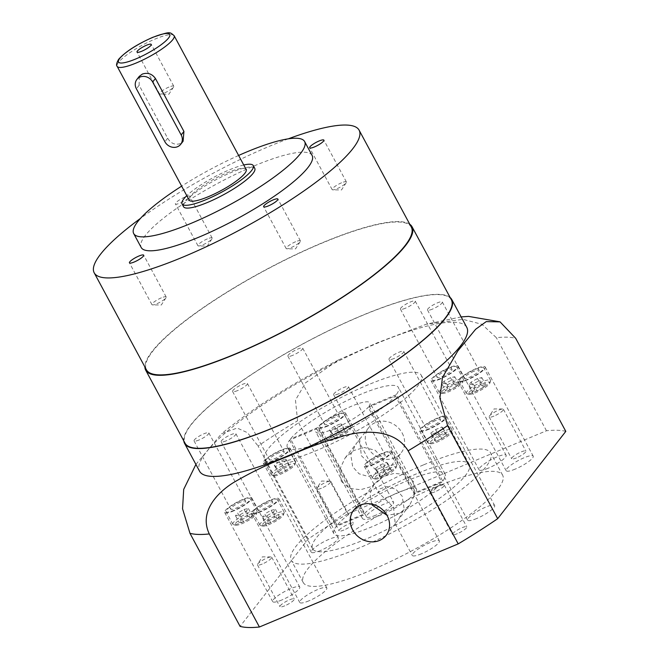 <?xml version="1.0" encoding="UTF-8"?>
<svg xmlns="http://www.w3.org/2000/svg" width="660" height="660" viewBox="0 0 660 660"><rect width="100%" height="100%" fill="white"/><g stroke="black" fill="none" stroke-linecap="round" stroke-linejoin="round"><path stroke-width="0.49" stroke-dasharray="3.3 2.47" d="M457.339 533.676A8.085 1.683 151.7 0 1 452.537 534.534A8.085 1.683 151.7 0 1 461.983 527.728A8.085 1.683 151.7 0 1 466.785 526.87A8.085 1.683 151.7 0 1 457.339 533.676M434.833 491.882A8.085 1.683 151.7 0 1 430.039 492.739A8.085 1.683 151.7 0 1 430.213 491.972A8.085 1.683 151.7 0 1 439.478 485.933A8.085 1.683 151.7 0 1 443.536 484.795A8.085 1.683 151.7 0 1 444.279 485.075A8.085 1.683 151.7 0 1 434.833 491.882M516.466 457.891A8.085 1.683 151.7 0 1 511.665 458.749A8.085 1.683 151.7 0 1 521.111 451.935A8.085 1.683 151.7 0 1 525.904 451.077A8.085 1.683 151.7 0 1 516.466 457.891M493.96 416.097A8.085 1.683 151.7 0 1 489.159 416.955A8.085 1.683 151.7 0 1 489.34 416.179A8.085 1.683 151.7 0 1 498.605 410.14A8.085 1.683 151.7 0 1 502.664 409.01A8.085 1.683 151.7 0 1 503.407 409.282A8.085 1.683 151.7 0 1 493.96 416.097M343.901 530.029A8.085 1.683 151.7 0 1 339.1 530.887A8.085 1.683 151.7 0 1 348.546 524.073A8.085 1.683 151.7 0 1 353.339 523.215A8.085 1.683 151.7 0 1 343.901 530.029M321.395 488.235A8.085 1.683 151.7 0 1 316.594 489.093A8.085 1.683 151.7 0 1 316.775 488.317A8.085 1.683 151.7 0 1 326.04 482.279A8.085 1.683 151.7 0 1 330.099 481.148A8.085 1.683 151.7 0 1 330.841 481.42A8.085 1.683 151.7 0 1 321.395 488.235M284.774 605.822A8.085 1.683 151.7 0 1 279.972 606.68A8.085 1.683 151.7 0 1 289.418 599.866A8.085 1.683 151.7 0 1 294.22 599.008A8.085 1.683 151.7 0 1 284.774 605.822M262.267 564.028A8.085 1.683 151.7 0 1 257.474 564.886A8.085 1.683 151.7 0 1 257.647 564.11A8.085 1.683 151.7 0 1 266.912 558.071A8.085 1.683 151.7 0 1 270.971 556.941A8.085 1.683 151.7 0 1 271.714 557.213A8.085 1.683 151.7 0 1 262.267 564.028M423.456 464.904A113.231 23.545 -28.3 0 0 291.241 560.274A113.231 23.545 -28.3 0 0 358.421 548.27A113.231 23.545 -28.3 0 0 490.636 452.909A113.231 23.545 -28.3 0 0 423.456 464.904M435.46 487.195A113.231 23.545 -28.3 0 0 303.245 582.557A113.231 23.545 -28.3 0 0 370.425 570.562A113.231 23.545 -28.3 0 0 502.639 475.192A113.231 23.545 -28.3 0 0 435.46 487.195M361.334 455.656L376.522 470.605L375.094 474.152L367.983 476.404L359.057 473.797L352.671 466.768L350.749 454.443L356.408 443.438L359.659 439.288L361.334 455.656M402.179 433.051A20.542 18.166 38 0 1 401.156 452.884A20.542 18.166 38 0 1 367.744 447.447A20.542 18.166 38 0 1 368.758 427.606A20.542 18.166 38 0 1 402.179 433.051M341.294 481.346L349.651 488.416L360.575 489.712L371.547 486.544L380.572 479.267L384.879 468.905L382.717 457.99L375.053 450.186L364.295 447.546L353.595 450.565L345.188 457.826L339.883 469.062L341.294 481.346M368.478 384.673A88.968 18.497 -28.3 0 0 264.594 459.608A88.968 18.497 -28.3 0 0 317.377 450.178A88.968 18.497 -28.3 0 0 421.261 375.243A88.968 18.497 -28.3 0 0 368.478 384.673M416.485 473.839A88.968 18.497 -28.3 0 0 312.601 548.765A88.968 18.497 -28.3 0 0 365.392 539.336A88.968 18.497 -28.3 0 0 469.276 464.409A88.968 18.497 -28.3 0 0 416.485 473.839M393.541 507.367L395.216 523.735L398.467 519.577L404.11 508.637L402.204 496.254L395.86 489.25L386.95 486.61L379.789 488.854L378.353 492.418L393.541 507.367M371.679 504.091L370.054 493.614L374.302 483.755L383.361 476.462L394.334 473.303L405.207 474.598L413.581 481.676L415 493.936L409.687 505.197L399.647 513.282L386.966 515.27M276.26 515.501A12.136 2.524 151.7 0 1 283.47 514.825A12.136 2.524 151.7 0 1 269.296 524.436A12.136 2.524 151.7 0 1 262.597 526.061A12.136 2.524 151.7 0 1 265.196 521.812A12.136 2.524 151.7 0 1 276.26 515.501M268.075 523.636A13.753 2.863 -28.3 0 0 284.147 512.746A13.753 2.863 -28.3 0 0 284.13 512.061A13.753 2.863 -28.3 0 0 275.979 513.513A13.753 2.863 -28.3 0 0 259.924 525.096A13.753 2.863 -28.3 0 0 260.486 525.484A13.753 2.863 -28.3 0 0 268.075 523.636M249.183 514.635A12.136 2.524 151.7 0 1 256.393 513.95A12.136 2.524 151.7 0 1 242.22 523.562A12.136 2.524 151.7 0 1 235.513 525.195A12.136 2.524 151.7 0 1 238.12 520.938A12.136 2.524 151.7 0 1 249.183 514.635M240.999 522.769A13.753 2.863 -28.3 0 0 257.07 511.871A13.753 2.863 -28.3 0 0 257.053 511.186A13.753 2.863 -28.3 0 0 248.902 512.647A13.753 2.863 -28.3 0 0 232.84 524.221A13.753 2.863 -28.3 0 0 233.409 524.609A13.753 2.863 -28.3 0 0 240.999 522.769M287.743 465.209A12.136 2.524 151.7 0 1 294.946 464.524A12.136 2.524 151.7 0 1 280.772 474.144A12.136 2.524 151.7 0 1 274.073 475.769A12.136 2.524 151.7 0 1 276.672 471.52A12.136 2.524 151.7 0 1 287.743 465.209M279.56 473.344A13.753 2.863 -28.3 0 0 295.622 462.445A13.753 2.863 -28.3 0 0 295.614 461.761A13.753 2.863 -28.3 0 0 287.455 463.221A13.753 2.863 -28.3 0 0 271.4 474.804A13.753 2.863 -28.3 0 0 271.961 475.192A13.753 2.863 -28.3 0 0 279.56 473.344M343.043 429.899A12.136 2.524 151.7 0 1 350.254 429.223A12.136 2.524 151.7 0 1 336.072 438.834A12.136 2.524 151.7 0 1 329.373 440.459A12.136 2.524 151.7 0 1 331.972 436.21A12.136 2.524 151.7 0 1 343.043 429.899M334.859 438.034A13.753 2.863 -28.3 0 0 350.922 427.135A13.753 2.863 -28.3 0 0 350.914 426.459A13.753 2.863 -28.3 0 0 342.754 427.911A13.753 2.863 -28.3 0 0 326.7 439.494A13.753 2.863 -28.3 0 0 327.269 439.882A13.753 2.863 -28.3 0 0 334.859 438.034M455.573 382.858A12.136 2.524 151.7 0 1 462.784 382.173A12.136 2.524 151.7 0 1 448.602 391.792A12.136 2.524 151.7 0 1 441.903 393.418A12.136 2.524 151.7 0 1 444.51 389.161A12.136 2.524 151.7 0 1 455.573 382.858M447.389 390.992A13.753 2.863 -28.3 0 0 463.46 380.094A13.753 2.863 -28.3 0 0 463.444 379.409A13.753 2.863 -28.3 0 0 455.284 380.87A13.753 2.863 -28.3 0 0 439.23 392.452A13.753 2.863 -28.3 0 0 439.799 392.832A13.753 2.863 -28.3 0 0 447.389 390.992M482.65 383.732A12.136 2.524 151.7 0 1 489.86 383.048A12.136 2.524 151.7 0 1 475.687 392.659A12.136 2.524 151.7 0 1 468.98 394.284A12.136 2.524 151.7 0 1 471.587 390.035A12.136 2.524 151.7 0 1 482.65 383.732M474.466 391.867A13.753 2.863 -28.3 0 0 490.537 380.968A13.753 2.863 -28.3 0 0 490.52 380.284A13.753 2.863 -28.3 0 0 482.369 381.744A13.753 2.863 -28.3 0 0 466.306 393.319A13.753 2.863 -28.3 0 0 466.876 393.707A13.753 2.863 -28.3 0 0 474.466 391.867M242.146 500.107A13.753 2.863 151.7 0 1 250.305 498.646A13.753 2.863 151.7 0 1 234.25 510.23A13.753 2.863 151.7 0 1 226.091 511.69A13.753 2.863 151.7 0 1 242.146 500.107M269.222 500.981A13.753 2.863 151.7 0 1 277.382 499.521A13.753 2.863 151.7 0 1 261.327 511.104A13.753 2.863 151.7 0 1 253.168 512.556A13.753 2.863 151.7 0 1 269.222 500.981M336.006 415.371A13.753 2.863 151.7 0 1 344.165 413.919A13.753 2.863 151.7 0 1 328.111 425.494A13.753 2.863 151.7 0 1 319.951 426.954A13.753 2.863 151.7 0 1 336.006 415.371M280.706 450.681A13.753 2.863 151.7 0 1 288.857 449.229A13.753 2.863 151.7 0 1 272.803 460.804A13.753 2.863 151.7 0 1 264.652 462.264A13.753 2.863 151.7 0 1 280.706 450.681M475.612 369.204A13.753 2.863 151.7 0 1 483.772 367.744A13.753 2.863 151.7 0 1 467.717 379.327A13.753 2.863 151.7 0 1 459.558 380.779A13.753 2.863 151.7 0 1 475.612 369.204M448.536 368.329A13.753 2.863 151.7 0 1 456.695 366.877A13.753 2.863 151.7 0 1 440.641 378.452A13.753 2.863 151.7 0 1 432.481 379.912A13.753 2.863 151.7 0 1 448.536 368.329M444.097 433.15A12.136 2.524 151.7 0 1 451.3 432.473A12.136 2.524 151.7 0 1 437.126 442.084A12.136 2.524 151.7 0 1 430.427 443.71A12.136 2.524 151.7 0 1 433.026 439.461A12.136 2.524 151.7 0 1 444.097 433.15M435.913 441.284A13.753 2.863 -28.3 0 0 451.976 430.394A13.753 2.863 -28.3 0 0 451.968 429.709A13.753 2.863 -28.3 0 0 443.809 431.161A13.753 2.863 -28.3 0 0 427.754 442.744A13.753 2.863 -28.3 0 0 428.323 443.132A13.753 2.863 -28.3 0 0 435.913 441.284M388.798 468.46A12.136 2.524 151.7 0 1 396 467.783A12.136 2.524 151.7 0 1 381.826 477.394A12.136 2.524 151.7 0 1 375.127 479.02A12.136 2.524 151.7 0 1 377.726 474.771A12.136 2.524 151.7 0 1 388.798 468.46M380.614 476.594A13.753 2.863 -28.3 0 0 396.676 465.696A13.753 2.863 -28.3 0 0 396.668 465.019A13.753 2.863 -28.3 0 0 388.509 466.471A13.753 2.863 -28.3 0 0 372.454 478.055A13.753 2.863 -28.3 0 0 373.015 478.442A13.753 2.863 -28.3 0 0 380.614 476.594M381.76 453.931A13.753 2.863 151.7 0 1 389.911 452.48A13.753 2.863 151.7 0 1 373.857 464.054A13.753 2.863 151.7 0 1 365.706 465.514A13.753 2.863 151.7 0 1 381.76 453.931M437.06 418.621A13.753 2.863 151.7 0 1 445.219 417.169A13.753 2.863 151.7 0 1 429.165 428.744A13.753 2.863 151.7 0 1 421.006 430.204A13.753 2.863 151.7 0 1 437.06 418.621M476.71 518.504A15.37 3.193 151.7 0 1 467.585 520.138A15.37 3.193 151.7 0 1 485.529 507.193A15.37 3.193 151.7 0 1 494.654 505.56A15.37 3.193 151.7 0 1 476.71 518.504M428.695 429.346A15.37 3.193 151.7 0 1 419.578 430.972A15.37 3.193 151.7 0 1 437.522 418.027A15.37 3.193 151.7 0 1 446.638 416.402A15.37 3.193 151.7 0 1 428.695 429.346M515.262 469.079A15.37 3.193 151.7 0 1 506.146 470.712A15.37 3.193 151.7 0 1 524.089 457.768A15.37 3.193 151.7 0 1 533.206 456.142A15.37 3.193 151.7 0 1 515.262 469.079M467.255 379.921A15.37 3.193 151.7 0 1 458.139 381.546A15.37 3.193 151.7 0 1 476.083 368.61A15.37 3.193 151.7 0 1 485.199 366.976A15.37 3.193 151.7 0 1 467.255 379.921M488.185 468.212A15.37 3.193 151.7 0 1 479.069 469.837A15.37 3.193 151.7 0 1 497.013 456.901A15.37 3.193 151.7 0 1 506.129 455.268A15.37 3.193 151.7 0 1 488.185 468.212M440.179 379.046A15.37 3.193 151.7 0 1 431.054 380.68A15.37 3.193 151.7 0 1 448.998 367.736A15.37 3.193 151.7 0 1 458.122 366.11A15.37 3.193 151.7 0 1 440.179 379.046M375.655 515.254A15.37 3.193 151.7 0 1 366.531 516.879A15.37 3.193 151.7 0 1 384.475 503.943A15.37 3.193 151.7 0 1 393.599 502.309A15.37 3.193 151.7 0 1 375.655 515.254M327.64 426.096A15.37 3.193 151.7 0 1 318.524 427.721A15.37 3.193 151.7 0 1 336.468 414.777A15.37 3.193 151.7 0 1 345.584 413.152A15.37 3.193 151.7 0 1 327.64 426.096M320.347 550.564A15.37 3.193 151.7 0 1 311.231 552.189A15.37 3.193 151.7 0 1 329.175 539.253A15.37 3.193 151.7 0 1 338.291 537.619A15.37 3.193 151.7 0 1 320.347 550.564M272.341 461.398A15.37 3.193 151.7 0 1 263.224 463.031A15.37 3.193 151.7 0 1 281.168 450.087A15.37 3.193 151.7 0 1 290.284 448.462A15.37 3.193 151.7 0 1 272.341 461.398M281.795 599.989A15.37 3.193 151.7 0 1 272.679 601.615A15.37 3.193 151.7 0 1 290.623 588.67A15.37 3.193 151.7 0 1 299.739 587.045A15.37 3.193 151.7 0 1 281.795 599.989M233.788 510.823A15.37 3.193 151.7 0 1 224.672 512.457A15.37 3.193 151.7 0 1 242.616 499.513A15.37 3.193 151.7 0 1 251.732 497.879A15.37 3.193 151.7 0 1 233.788 510.823M308.872 600.856A15.37 3.193 151.7 0 1 299.755 602.489A15.37 3.193 151.7 0 1 317.699 589.545A15.37 3.193 151.7 0 1 326.815 587.911A15.37 3.193 151.7 0 1 308.872 600.856M260.865 511.698A15.37 3.193 151.7 0 1 251.749 513.323A15.37 3.193 151.7 0 1 269.692 500.379A15.37 3.193 151.7 0 1 278.809 498.754A15.37 3.193 151.7 0 1 260.865 511.698M421.402 553.814A15.37 3.193 151.7 0 1 412.286 555.439A15.37 3.193 151.7 0 1 430.229 542.504A15.37 3.193 151.7 0 1 439.345 540.87A15.37 3.193 151.7 0 1 421.402 553.814M373.395 464.656A15.37 3.193 151.7 0 1 364.279 466.282A15.37 3.193 151.7 0 1 382.222 453.337A15.37 3.193 151.7 0 1 391.339 451.712A15.37 3.193 151.7 0 1 373.395 464.656M139.285 76.362L139.144 85.288L167.656 138.229C170.725 143.294 174.793 145.134 179.858 143.74L183.1 141.24M168.968 87.054A8.085 1.683 -28.3 0 0 159.53 93.868A8.085 1.683 -28.3 0 0 160.273 94.141A8.085 1.683 -28.3 0 0 164.323 93.01A8.085 1.683 -28.3 0 0 173.588 86.971A8.085 1.683 -28.3 0 0 173.77 86.196A8.085 1.683 -28.3 0 0 168.968 87.054M246.139 169.43A32.356 6.724 -28.3 0 0 226.949 172.862A32.356 6.724 -28.3 0 0 189.172 200.104M341.591 182.779A8.085 1.683 -28.3 0 0 332.145 189.585A8.085 1.683 -28.3 0 0 332.887 189.865A8.085 1.683 -28.3 0 0 336.938 188.727A8.085 1.683 -28.3 0 0 346.211 182.688A8.085 1.683 -28.3 0 0 346.385 181.921A8.085 1.683 -28.3 0 0 341.591 182.779M295.606 241.725A8.085 1.683 -28.3 0 0 286.159 248.531A8.085 1.683 -28.3 0 0 286.902 248.812A8.085 1.683 -28.3 0 0 290.953 247.673A8.085 1.683 -28.3 0 0 300.226 241.634A8.085 1.683 -28.3 0 0 300.399 240.867A8.085 1.683 -28.3 0 0 295.606 241.725M161.386 297.833A8.085 1.683 -28.3 0 0 151.94 304.639A8.085 1.683 -28.3 0 0 152.683 304.92A8.085 1.683 -28.3 0 0 156.742 303.79A8.085 1.683 -28.3 0 0 166.006 297.742A8.085 1.683 -28.3 0 0 166.18 296.975A8.085 1.683 -28.3 0 0 161.386 297.833M184.866 197.093A8.085 1.683 -28.3 0 0 175.42 203.899A8.085 1.683 -28.3 0 0 180.221 203.041A8.085 1.683 -28.3 0 0 189.667 196.234A8.085 1.683 -28.3 0 0 184.866 197.093M207.372 238.887A8.085 1.683 -28.3 0 0 197.926 245.693A8.085 1.683 -28.3 0 0 198.668 245.974A8.085 1.683 -28.3 0 0 202.727 244.835A8.085 1.683 -28.3 0 0 211.992 238.796A8.085 1.683 -28.3 0 0 212.165 238.029A8.085 1.683 -28.3 0 0 207.372 238.887M254.768 168.382A40.441 8.407 -28.3 0 0 230.769 172.664A40.441 8.407 -28.3 0 0 183.554 206.728M243.754 164.992A40.441 8.407 -28.3 0 0 229.267 169.884A40.441 8.407 -28.3 0 0 186.78 195.665M312.114 155.471A97.061 20.18 -28.3 0 0 254.529 165.759A97.061 20.18 -28.3 0 0 141.199 247.5M411.328 227.131A150.439 31.276 -28.3 0 0 322.072 243.07A150.439 31.276 -28.3 0 0 146.413 369.773M288.247 138.839A150.439 31.276 -28.3 0 0 269.858 146.107A150.439 31.276 -28.3 0 0 140.456 218.419M451.349 299.747A151.247 31.449 -28.3 0 0 361.606 315.777A151.247 31.449 -28.3 0 0 185.006 443.157M409.786 224.268A151.247 31.449 -28.3 0 0 322.303 242.773A151.247 31.449 -28.3 0 0 144.87 366.911M466.777 327.376A151.734 31.548 -28.3 0 0 376.753 343.464A151.734 31.548 -28.3 0 0 199.584 471.248M565.802 431.376A194.114 40.359 -28.3 0 0 546.472 430.757L347.671 513.86L297.561 420.799L295.482 400.075L305.58 382.8L338.539 359.947L377.33 342.787L426.409 324.167L463.007 319.349L481.924 324.291L496.361 337.689A194.114 40.359 151.7 0 1 515.691 338.316M450.153 297.528A151.734 31.548 -28.3 0 0 361.746 315.596A151.734 31.548 -28.3 0 0 183.81 440.938M414.703 493.639L368.189 407.269L395.323 395.926L441.837 482.295L414.703 493.639A30.731 6.394 151.7 0 1 380.614 515.113A30.731 6.394 151.7 0 1 362.381 518.372A30.731 6.394 151.7 0 1 363.248 515.146L336.113 526.49A63.088 13.117 -28.3 0 0 333.894 533.709A63.088 13.117 -28.3 0 0 371.324 527.027A63.088 13.117 -28.3 0 0 441.837 482.295M333.894 533.709L287.38 447.332A63.088 13.117 -28.3 0 1 289.608 440.121L316.742 428.777A30.731 6.394 -28.3 0 0 315.868 431.995A30.731 6.394 -28.3 0 0 334.1 428.736A30.731 6.394 -28.3 0 0 368.189 407.269M287.38 447.332A63.088 13.117 -28.3 0 0 324.811 440.649A63.088 13.117 -28.3 0 0 395.323 395.926M289.608 440.121L336.113 526.49M347.671 513.86A194.114 40.359 -28.3 0 0 308.195 539.063L240.083 626.381M316.742 428.777L363.248 515.146M308.195 539.063L258.085 446.003A194.114 40.359 151.7 0 1 297.561 420.799M546.472 430.757L496.361 337.689M195.904 464.417L221.496 433.777L237.146 428.043L247.417 432.638L258.085 446.003M238.623 155.463A97.061 20.18 -28.3 0 0 181.648 186.145M435.666 441.276L434.404 440.212L439.345 436.557L445.558 433.958L446.82 435.022L441.87 438.685L435.666 441.276L431.912 434.313L430.65 433.249L434.404 440.212M380.366 476.586L379.104 475.522L384.046 471.867L390.258 469.268L391.52 470.332L386.57 473.987L380.366 476.586L376.612 469.623L375.35 468.559L379.104 475.522M430.65 433.249L435.6 429.586L441.812 426.995L443.074 428.06L438.124 431.714L431.912 434.313M438.124 431.714L441.87 438.685M443.074 428.06L446.82 435.022M441.812 426.995L445.558 433.958M435.6 429.586L439.345 436.557M375.35 468.559L380.3 464.896L386.504 462.305L387.766 463.369L382.825 467.024L376.612 469.623M382.825 467.024L386.57 473.987M387.766 463.369L391.52 470.332M386.504 462.305L390.258 469.268M380.3 464.896L384.046 471.867M456.406 386.438L449.963 390.052L445.648 390.935L447.777 388.212L454.22 384.599L458.535 383.716L456.406 386.438L452.653 379.475L446.209 383.089L449.963 390.052M483.483 387.313L477.04 390.926L472.725 391.809L474.853 389.078L481.297 385.465L485.611 384.582L483.483 387.313L479.729 380.341L473.286 383.955L477.04 390.926M289.204 466.018L290.466 467.082L285.516 470.737L279.312 473.335L278.05 472.271L282.991 468.616L289.204 466.018L285.45 459.055L286.712 460.111L290.466 467.082M344.503 430.708L345.766 431.772L340.824 435.435L334.612 438.026L333.349 436.961L338.299 433.306L344.503 430.708L340.758 423.745L342.02 424.809L345.766 431.772M268.463 520.856L274.906 517.242L279.221 516.359L277.093 519.09L270.649 522.695L266.335 523.586L268.463 520.856L264.709 513.892L271.153 510.279L274.906 517.242M241.387 519.981L247.83 516.376L252.145 515.485L250.016 518.215L243.573 521.829L239.258 522.712L241.387 519.981L237.633 513.018L244.076 509.404L247.83 516.376M446.209 383.089L441.895 383.971L444.023 381.241L450.466 377.627L454.781 376.745L452.653 379.475M454.781 376.745L458.535 383.716M450.466 377.627L454.22 384.599M444.023 381.241L447.777 388.212M441.895 383.971L445.648 390.935M244.076 509.404L248.391 508.522L246.262 511.252L239.819 514.858L235.504 515.749L237.633 513.018M235.504 515.749L239.258 522.712M239.819 514.858L243.573 521.829M246.262 511.252L250.016 518.215M248.391 508.522L252.145 515.485M271.153 510.279L275.467 509.396L273.339 512.119L266.896 515.732L262.589 516.615L264.709 513.892M262.589 516.615L266.335 523.586M266.896 515.732L270.649 522.695M273.339 512.119L277.093 519.09M275.467 509.396L279.221 516.359M342.02 424.809L337.07 428.464L330.858 431.062L329.596 429.998L334.546 426.335L340.758 423.745M334.546 426.335L338.299 433.306M329.596 429.998L333.349 436.961M330.858 431.062L334.612 438.026M337.07 428.464L340.824 435.435M286.712 460.111L281.771 463.774L275.558 466.372L274.296 465.308L279.246 461.645L285.45 459.055M279.246 461.645L282.991 468.616M274.296 465.308L278.05 472.271M275.558 466.372L279.312 473.335M281.771 463.774L285.516 470.737M473.286 383.955L468.971 384.838L471.1 382.115L477.543 378.502L481.858 377.619L479.729 380.341M481.858 377.619L485.611 384.582M477.543 378.502L481.297 385.465M471.1 382.115L474.853 389.078M468.971 384.838L472.725 391.809M442.761 481.107A63.088 13.117 -28.3 0 0 444.988 473.888A63.088 13.117 -28.3 0 0 396.248 485.644A63.088 13.117 -28.3 0 0 337.046 525.302L364.18 513.958A30.731 6.394 151.7 0 1 393.121 494.777A30.731 6.394 151.7 0 1 416.501 489.233A30.731 6.394 151.7 0 1 415.627 492.451L442.761 481.107L396.256 394.729A63.088 13.117 -28.3 0 0 398.475 387.519A63.088 13.117 -28.3 0 0 349.742 399.267A63.088 13.117 -28.3 0 0 290.532 438.925L337.046 525.302M396.256 394.729L369.121 406.073A30.731 6.394 -28.3 0 0 369.988 402.856A30.731 6.394 -28.3 0 0 346.615 408.408A30.731 6.394 -28.3 0 0 317.666 427.581L290.532 438.925M369.121 406.073L415.627 492.451M364.18 513.958L317.666 427.581M240.611 502.07A8.415 1.749 -28.3 0 0 230.794 509.157A8.415 1.749 -28.3 0 0 235.785 508.266A8.415 1.749 -28.3 0 0 245.602 501.179A8.415 1.749 -28.3 0 0 240.611 502.07M199.023 439.997A8.415 1.749 151.7 0 1 194.04 440.888A8.415 1.749 151.7 0 1 203.857 433.81A8.415 1.749 151.7 0 1 208.849 432.919A8.415 1.749 151.7 0 1 199.023 439.997M267.688 502.945A8.415 1.749 -28.3 0 0 257.87 510.023A8.415 1.749 -28.3 0 0 262.861 509.132A8.415 1.749 -28.3 0 0 272.679 502.054A8.415 1.749 -28.3 0 0 267.688 502.945M226.108 440.872A8.415 1.749 151.7 0 1 221.116 441.763A8.415 1.749 151.7 0 1 230.934 434.676A8.415 1.749 151.7 0 1 235.925 433.785A8.415 1.749 151.7 0 1 226.108 440.872M334.471 417.343A8.415 1.749 -28.3 0 0 324.654 424.421A8.415 1.749 -28.3 0 0 329.637 423.53A8.415 1.749 -28.3 0 0 339.463 416.452A8.415 1.749 -28.3 0 0 334.471 417.343M292.883 355.27A8.415 1.749 151.7 0 1 287.892 356.161A8.415 1.749 151.7 0 1 297.718 349.074A8.415 1.749 151.7 0 1 302.709 348.183A8.415 1.749 151.7 0 1 292.883 355.27M279.172 452.644A8.415 1.749 -28.3 0 0 269.346 459.731A8.415 1.749 -28.3 0 0 274.337 458.84A8.415 1.749 -28.3 0 0 284.163 451.754A8.415 1.749 -28.3 0 0 279.172 452.644M237.584 390.58A8.415 1.749 151.7 0 1 232.592 391.471A8.415 1.749 151.7 0 1 242.41 384.384A8.415 1.749 151.7 0 1 247.401 383.493A8.415 1.749 151.7 0 1 237.584 390.58M474.078 371.167A8.415 1.749 -28.3 0 0 464.26 378.254A8.415 1.749 -28.3 0 0 469.252 377.363A8.415 1.749 -28.3 0 0 479.069 370.276A8.415 1.749 -28.3 0 0 474.078 371.167M432.49 309.094A8.415 1.749 151.7 0 1 427.507 309.986A8.415 1.749 151.7 0 1 437.324 302.899A8.415 1.749 151.7 0 1 442.315 302.008A8.415 1.749 151.7 0 1 432.49 309.094M447.002 370.293A8.415 1.749 -28.3 0 0 437.184 377.38A8.415 1.749 -28.3 0 0 442.175 376.489A8.415 1.749 -28.3 0 0 451.993 369.402A8.415 1.749 -28.3 0 0 447.002 370.293M405.413 308.22A8.415 1.749 151.7 0 1 400.422 309.119A8.415 1.749 151.7 0 1 410.248 302.033A8.415 1.749 151.7 0 1 415.239 301.141A8.415 1.749 151.7 0 1 405.413 308.22M380.226 455.903A8.415 1.749 -28.3 0 0 370.4 462.982A8.415 1.749 -28.3 0 0 375.391 462.091A8.415 1.749 -28.3 0 0 385.217 455.004A8.415 1.749 -28.3 0 0 380.226 455.903M338.638 393.83A8.415 1.749 151.7 0 1 333.647 394.721A8.415 1.749 151.7 0 1 343.464 387.635A8.415 1.749 151.7 0 1 348.455 386.743A8.415 1.749 151.7 0 1 338.638 393.83M435.526 420.593A8.415 1.749 -28.3 0 0 425.7 427.672A8.415 1.749 -28.3 0 0 430.691 426.781A8.415 1.749 -28.3 0 0 440.517 419.702A8.415 1.749 -28.3 0 0 435.526 420.593M393.938 358.52A8.415 1.749 151.7 0 1 388.946 359.411A8.415 1.749 151.7 0 1 398.772 352.325A8.415 1.749 151.7 0 1 403.763 351.433A8.415 1.749 151.7 0 1 393.938 358.52M167.656 138.229L164.901 141.76M174.133 35.689A32.356 6.724 -28.3 0 0 154.935 39.113A32.356 6.724 -28.3 0 0 117.158 66.363M139.144 85.288L136.397 88.819M430.039 492.739L452.537 534.534M443.536 484.795L434.907 484.72L430.213 491.972M489.159 416.955L511.665 458.749M502.664 409.01L494.026 408.936L489.34 416.179M316.594 489.093L339.1 530.887M330.099 481.148L321.461 481.074L316.775 488.317M257.474 564.886L279.972 606.68M270.971 556.941L262.342 556.858L257.647 564.11M303.245 582.557L291.241 560.274M380.572 479.267L401.156 452.884M312.601 548.765L264.594 459.608M409.687 505.197L398.467 519.577M395.241 523.71L386.108 535.409M283.47 514.825L284.147 512.746M256.393 513.95L257.07 511.871M294.946 464.524L295.622 462.445M350.254 429.223L350.922 427.135M462.784 382.173L463.46 380.094M489.86 383.048L490.537 380.968M257.053 511.186L250.305 498.646M284.13 512.061L277.382 499.521M350.914 426.459L344.165 413.919M295.614 461.761L288.857 449.229M490.52 380.284L483.772 367.744M463.444 379.409L456.695 366.877M451.3 432.473L451.976 430.394M396 467.783L396.676 465.696M396.668 465.019L389.911 452.48M451.968 429.709L445.219 417.169M419.578 430.972L467.585 520.138M458.139 381.546L506.146 470.712M431.054 380.68L479.069 469.837M318.524 427.721L366.531 516.879M263.224 463.031L311.231 552.189M224.672 512.457L272.679 601.615M251.749 513.323L299.755 602.489M364.279 466.282L378.353 492.418M395.216 523.735L412.286 555.439M159.53 93.868L137.024 52.074M173.588 86.971L168.902 94.215L160.273 94.141M332.145 189.585L309.639 147.79M346.211 182.688L341.517 189.94L332.887 189.865M286.159 248.531L263.653 206.737M300.226 241.634L295.531 248.886L286.902 248.812M151.94 304.639L129.434 262.845M166.006 297.742L161.312 304.994L152.683 304.92M197.926 245.693L175.42 203.899M211.992 238.796L207.298 246.048L198.668 245.974M461.142 316.907L426.409 324.167M362.381 518.372L315.868 431.995M338.539 359.947C292.066 383.361 253.052 407.971 221.496 433.777M212.165 238.029L189.667 196.234M166.18 296.975L143.682 255.181M300.399 240.867L277.893 199.072M346.385 181.921L323.878 140.126M173.77 86.196L151.264 44.401M391.339 451.712L439.345 540.87M278.809 498.754L326.815 587.911M251.732 497.879L299.739 587.045M290.284 448.462L338.291 537.619M345.584 413.152L359.659 439.288M376.522 470.605L393.599 502.309M458.122 366.11L506.129 455.268M485.199 366.976L533.206 456.142M446.638 416.402L494.654 505.56M427.754 442.744L421.006 430.204M372.454 478.055L365.706 465.514M375.127 479.02L373.015 478.442M430.427 443.71L428.323 443.132M439.23 392.452L432.481 379.912M466.306 393.319L459.558 380.779M271.4 474.804L264.652 462.264M326.7 439.494L319.951 426.954M259.924 525.096L253.168 512.556M232.84 524.221L226.091 511.69M468.98 394.284L466.876 393.707M441.903 393.418L439.799 392.832M329.373 440.459L327.269 439.882M274.073 475.769L271.961 475.192M235.513 525.195L233.409 524.609M262.597 526.061L260.486 525.484M374.302 483.755L353.719 510.139M444.988 473.888L398.475 387.519M469.276 464.409L421.261 375.243M345.188 457.826L356.408 443.438M359.634 439.312L368.758 427.606M502.639 475.192L490.636 452.909M416.501 489.233L369.988 402.856M271.714 557.213L294.22 599.008M330.841 481.42L353.339 523.215M503.407 409.282L525.904 451.077M444.279 485.075L466.785 526.87M194.04 440.888L230.794 509.157M208.849 432.919L245.602 501.179M221.116 441.763L257.87 510.023M235.925 433.785L272.679 502.054M287.892 356.161L324.654 424.421M302.709 348.183L339.463 416.452M232.592 391.471L269.346 459.731M247.401 383.493L284.163 451.754M427.507 309.986L464.26 378.254M442.315 302.008L479.069 370.276M400.422 309.119L437.184 377.38M415.239 301.141L451.993 369.402M333.647 394.721L370.4 462.982M348.455 386.743L385.217 455.004M388.946 359.411L425.7 427.672M403.763 351.433L440.517 419.702"/><path stroke-width="0.99" d="M352.696 529.972A20.542 18.166 -142 0 0 386.108 535.409A20.542 18.166 -142 0 0 387.131 515.576A20.542 18.166 -142 0 0 353.719 510.139A20.542 18.166 -142 0 0 352.696 529.972M386.966 515.27L372.157 505.032L371.679 504.091M164.901 141.76A9.702 8.58 -142 0 0 177.54 146.718A9.702 8.58 -142 0 0 180.691 144.325A9.702 8.58 -142 0 0 181.17 134.953L152.666 82.013A9.702 8.58 -142 0 0 136.884 79.447A9.702 8.58 -142 0 0 136.397 88.819L164.901 141.76M146.462 45.259A8.085 1.683 -28.3 0 0 137.024 52.074A8.085 1.683 -28.3 0 0 141.817 51.216A8.085 1.683 -28.3 0 0 151.264 44.401A8.085 1.683 -28.3 0 0 146.462 45.259M117.158 66.363L189.172 200.104A32.356 6.724 -28.3 0 0 208.37 196.68A32.356 6.724 -28.3 0 0 246.139 169.43L174.133 35.689C169.529 31.853 170.775 31.226 152.757 37.323C136.884 44.352 125.507 51.686 118.627 59.318C116.523 63.063 116.036 65.406 117.158 66.363A32.356 6.724 -28.3 0 0 136.356 62.931A32.356 6.724 -28.3 0 0 174.133 35.689M180.691 144.325L183.1 141.24L183.925 131.431L155.422 78.49C152.056 73.796 147.7 72.328 142.354 74.077L139.285 76.362L136.884 79.447M319.085 140.984A8.085 1.683 -28.3 0 0 309.639 147.79A8.085 1.683 -28.3 0 0 314.44 146.932A8.085 1.683 -28.3 0 0 323.878 140.126A8.085 1.683 -28.3 0 0 319.085 140.984M273.1 199.93A8.085 1.683 -28.3 0 0 263.653 206.737A8.085 1.683 -28.3 0 0 268.455 205.879A8.085 1.683 -28.3 0 0 277.893 199.072A8.085 1.683 -28.3 0 0 273.1 199.93M138.88 256.039A8.085 1.683 -28.3 0 0 129.434 262.845A8.085 1.683 -28.3 0 0 134.236 261.995A8.085 1.683 -28.3 0 0 143.682 255.181A8.085 1.683 -28.3 0 0 138.88 256.039M186.78 195.665A40.441 8.407 -28.3 0 0 182.053 203.94L183.554 206.728A40.441 8.407 -28.3 0 0 207.545 202.438A40.441 8.407 -28.3 0 0 254.768 168.382L253.267 165.594A40.441 8.407 -28.3 0 0 243.754 164.992M182.053 203.94A40.441 8.407 -28.3 0 0 206.044 199.658A40.441 8.407 -28.3 0 0 253.267 165.594M181.648 186.145A97.061 20.18 -28.3 0 0 133.7 233.566L141.199 247.5A97.061 20.18 -28.3 0 0 198.784 237.212A97.061 20.18 -28.3 0 0 312.114 155.471L304.615 141.537A97.061 20.18 -28.3 0 0 247.03 151.825A97.061 20.18 -28.3 0 0 238.623 155.463M133.7 233.566A97.061 20.18 -28.3 0 0 191.285 223.278A97.061 20.18 -28.3 0 0 304.615 141.537M140.456 218.419A150.439 31.276 -28.3 0 0 94.198 272.811L146.413 369.773A150.439 31.276 -28.3 0 0 235.669 353.826A150.439 31.276 -28.3 0 0 411.328 227.131L359.114 130.168A150.439 31.276 -28.3 0 0 288.247 138.839M94.198 272.811A150.439 31.276 -28.3 0 0 183.455 256.864A150.439 31.276 -28.3 0 0 359.114 130.168M144.87 366.911A151.247 31.449 -28.3 0 0 145.695 370.153L185.006 443.157A151.247 31.449 -28.3 0 0 274.741 427.127A151.247 31.449 -28.3 0 0 451.349 299.747L412.038 226.743A151.247 31.449 -28.3 0 0 409.786 224.268M145.695 370.153A151.247 31.449 -28.3 0 0 235.438 354.123A151.247 31.449 -28.3 0 0 412.038 226.743M183.81 440.938A151.734 31.548 -28.3 0 0 184.577 443.388L199.584 471.248A151.734 31.548 -28.3 0 0 289.608 455.169A151.734 31.548 -28.3 0 0 466.777 327.376L451.77 299.516A151.734 31.548 -28.3 0 0 450.153 297.528M497.689 518.686L447.579 425.626L439.915 397.98L442.456 377.479L457.718 351.054L475.645 329.266L486.247 321.601L500.074 321.882L515.691 338.316L565.802 431.376L497.689 518.686A194.114 40.359 -28.3 0 1 458.213 543.889L408.103 450.829C395.249 429.619 366.869 430.246 347.622 434.858C327.385 440.352 307.865 447.373 289.072 455.92C269.527 463.386 250.907 472.329 233.219 482.749C217.338 492.772 198.759 511.846 209.302 533.94A194.114 40.359 151.7 0 1 189.973 533.313L182.548 508.753L183.686 489.406L195.904 464.417M184.577 443.388A151.734 31.548 -28.3 0 0 274.601 427.309A151.734 31.548 -28.3 0 0 451.77 299.516M458.213 543.889L259.413 627L209.302 533.94M189.973 533.313L240.083 626.381A194.114 40.359 -28.3 0 0 259.413 627M135.779 58.954A29.114 6.055 -28.3 0 0 168.548 38.032A29.114 6.055 -28.3 0 0 152.501 37.521A29.114 6.055 -28.3 0 0 119.74 58.443A29.114 6.055 -28.3 0 0 135.779 58.954M447.579 425.626A194.114 40.359 151.7 0 1 408.103 450.829M155.422 78.49L152.666 82.013M183.925 131.431L181.17 134.953M499.942 321.816L468.542 316.387L461.142 316.907"/></g></svg>
